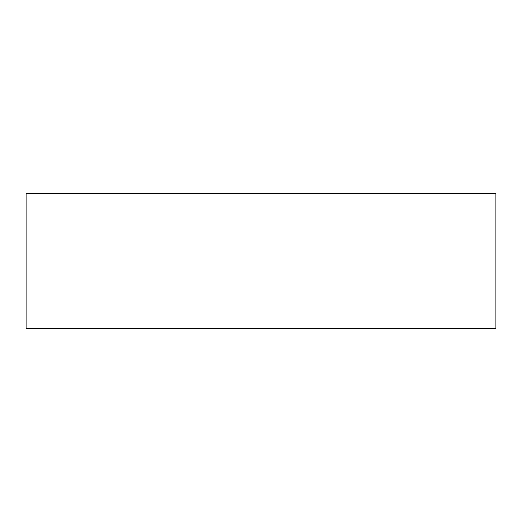 <?xml version="1.0" encoding="UTF-8"?>
<svg xmlns="http://www.w3.org/2000/svg" width="522" height="522" viewBox="0 0 522 522"><rect width="100%" height="100%" fill="white"/><g stroke="black" fill="none" stroke-linecap="round" stroke-linejoin="round"><path stroke-width="0.78" d="M495.9 328.266L495.9 193.734L26.1 193.734L26.1 328.266L495.9 328.266"/></g></svg>
